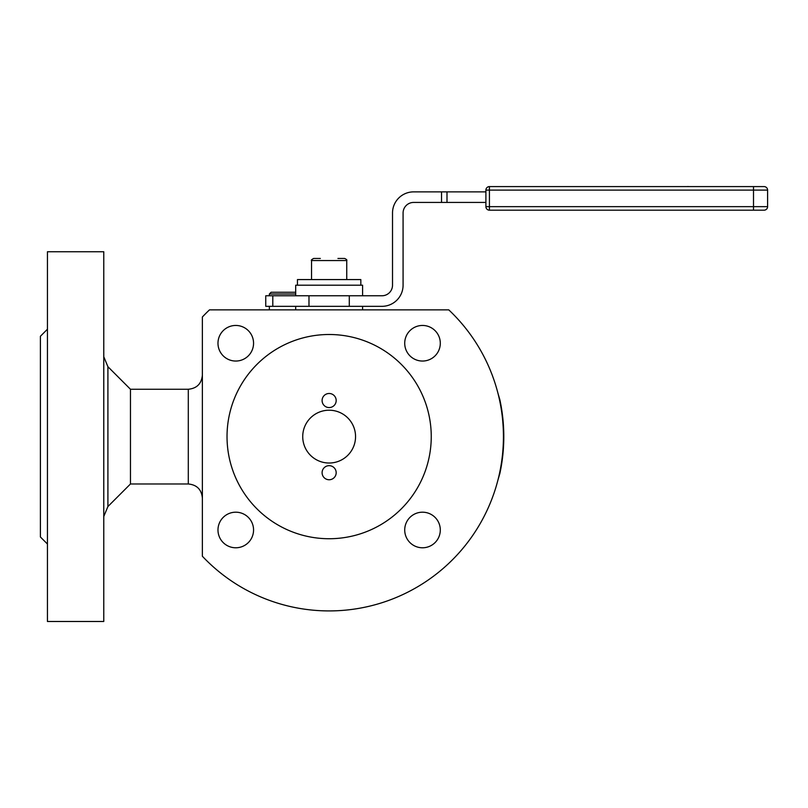 <?xml version="1.0" encoding="UTF-8"?>
<svg xmlns="http://www.w3.org/2000/svg" width="808" height="808" viewBox="0 0 808 808"><rect width="100%" height="100%" fill="white"/><g stroke="black" fill="none" stroke-linecap="round" stroke-linejoin="round"><path stroke-width="1.21" d="M47.44 329.22L40.4 336.269L40.4 536.977L47.44 544.016M47.44 251.753L47.44 621.483L103.778 621.483L103.778 251.753L47.44 251.753M130.462 389.254L188.294 389.254L188.294 483.982L130.462 483.982L130.462 389.254L107.908 366.701L103.778 356.742M503.435 436.623A174.296 174.296 0 0 1 202.374 556.247L202.374 316.989A174.296 174.296 0 0 1 209.504 309.858L448.763 309.858A174.296 174.296 0 0 1 503.435 436.623M497.88 480.255L499.859 473.498L497.88 480.255M422.503 325.452A17.796 17.796 0 0 1 440.299 343.249A17.796 17.796 0 0 1 422.503 361.045A17.796 17.796 0 0 1 404.717 343.249A17.796 17.796 0 0 1 422.503 325.452M440.299 529.987A17.796 17.796 0 0 1 422.503 547.784A17.796 17.796 0 0 1 404.717 529.987A17.796 17.796 0 0 1 422.503 512.191A17.796 17.796 0 0 1 440.299 529.987M235.764 547.784A17.796 17.796 0 0 1 217.978 529.987A17.796 17.796 0 0 1 235.764 512.191A17.796 17.796 0 0 1 253.561 529.987A17.796 17.796 0 0 1 235.764 547.784M217.978 343.249A17.796 17.796 0 0 1 235.764 325.452A17.796 17.796 0 0 1 253.561 343.249A17.796 17.796 0 0 1 235.764 361.045A17.796 17.796 0 0 1 217.978 343.249M499.859 399.738L497.88 392.981L499.859 399.738A174.659 174.659 0 0 1 499.859 473.498M329.139 334.502A102.111 102.111 0 0 0 227.028 436.623A102.111 102.111 0 0 0 329.139 538.734A102.111 102.111 0 0 0 431.25 436.623A102.111 102.111 0 0 0 329.139 334.502M269.357 309.858L269.357 306.333M269.357 295.768L269.357 294.011L295.688 294.011M295.688 292.254L271.114 292.254L269.357 294.011M322.099 472.71A7.04 7.04 0 0 1 329.139 465.671A7.04 7.04 0 0 1 336.179 472.71A7.04 7.04 0 0 1 329.139 479.75A7.04 7.04 0 0 1 322.099 472.71M322.099 400.526A7.04 7.04 0 0 1 329.139 393.486A7.04 7.04 0 0 1 336.179 400.526A7.04 7.04 0 0 1 329.139 407.565A7.04 7.04 0 0 1 322.099 400.526M329.139 410.212A26.412 26.412 0 0 0 302.727 436.623A26.412 26.412 0 0 0 329.139 463.024A26.412 26.412 0 0 0 355.55 436.623A26.412 26.412 0 0 0 329.139 410.212M267.822 306.333L308.979 306.333L308.979 295.768L265.751 295.768L265.751 306.333L267.822 306.333M295.688 295.768L295.688 285.204L362.59 285.204L362.59 295.768M489.426 186.587L489.426 190.112L485.901 190.112A3.525 3.525 0 0 1 486.941 187.618A3.525 3.525 0 0 0 485.901 190.112L485.901 206.656A3.525 3.525 0 0 0 489.426 210.181L764.075 210.181A3.525 3.525 0 0 0 767.6 206.656L489.426 206.656L489.426 190.112L767.6 190.112L767.6 206.656L767.6 190.112A3.525 3.525 0 0 0 764.075 186.587L489.426 186.587A3.525 3.525 0 0 0 486.941 187.618A3.525 3.525 0 0 1 489.426 186.587L688.204 186.587M360.833 285.204L360.833 279.578L297.445 279.578L297.445 285.204M311.534 279.578L311.534 260.56L346.743 260.56L346.743 279.578M346.743 260.56C347.248 260.075 346.541 259.368 344.632 258.449L337.936 258.449M320.332 258.449L313.645 258.449C311.565 259.61 310.868 260.317 311.534 260.56M687.174 186.587L688.204 186.517M756.47 186.587L764.075 186.587M485.901 191.87L413.646 191.87A21.129 21.129 0 0 0 392.516 212.999L392.516 285.204A10.565 10.565 0 0 1 381.952 295.768L308.979 295.768M308.979 306.333L381.952 306.333A21.129 21.129 0 0 0 403.081 285.204L403.081 212.999A10.565 10.565 0 0 1 413.646 202.434L446.996 202.434L446.996 191.87M446.996 202.434L485.901 202.434M441.542 202.434L441.542 191.87M349.288 306.333L349.288 295.768M130.462 483.982L107.908 506.535L107.908 366.701M272.801 306.333L272.801 295.768M489.426 210.181L489.426 206.656L485.901 206.656M753.51 210.181L753.51 186.587M107.908 506.535L103.778 516.494M188.294 389.254C196.849 388.426 201.535 383.729 202.374 375.175M362.59 306.333L362.59 309.858M295.688 306.333L295.688 309.858M188.294 483.982C196.849 484.81 201.535 489.507 202.374 498.061"/></g></svg>
